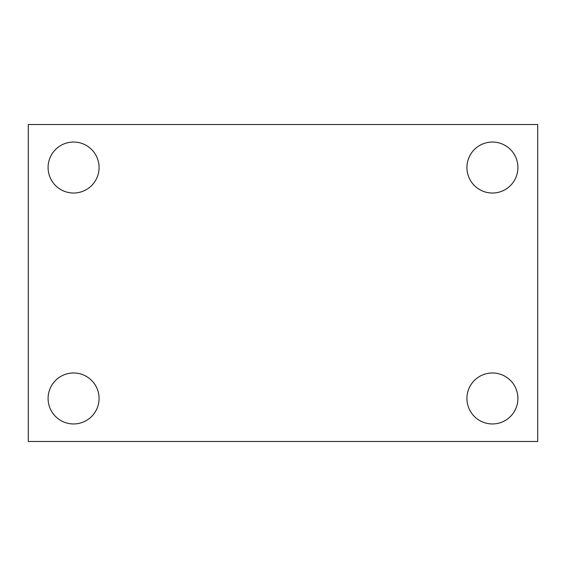 <?xml version="1.0" encoding="UTF-8"?>
<svg xmlns="http://www.w3.org/2000/svg" width="566" height="566" viewBox="0 0 566 566"><rect width="100%" height="100%" fill="white"/><g stroke="black" fill="none" stroke-linecap="round" stroke-linejoin="round"><path stroke-width="0.85" d="M28.3 441.48L28.3 124.52L537.7 124.52L537.7 441.48L28.3 441.48M73.58 423.955A25.491 25.491 0 0 0 99.071 398.464A25.491 25.491 0 0 0 73.58 372.973A25.491 25.491 0 0 0 48.089 398.464A25.491 25.491 0 0 0 73.58 423.955M492.42 423.955A25.491 25.491 0 0 0 517.911 398.464A25.491 25.491 0 0 0 492.42 372.973A25.491 25.491 0 0 0 466.929 398.464A25.491 25.491 0 0 0 492.42 423.955M492.42 193.027A25.491 25.491 0 0 0 517.911 167.536A25.491 25.491 0 0 0 492.42 142.045A25.491 25.491 0 0 0 466.929 167.536A25.491 25.491 0 0 0 492.42 193.027M73.58 193.027A25.491 25.491 0 0 0 99.071 167.536A25.491 25.491 0 0 0 73.58 142.045A25.491 25.491 0 0 0 48.089 167.536A25.491 25.491 0 0 0 73.58 193.027"/></g></svg>

